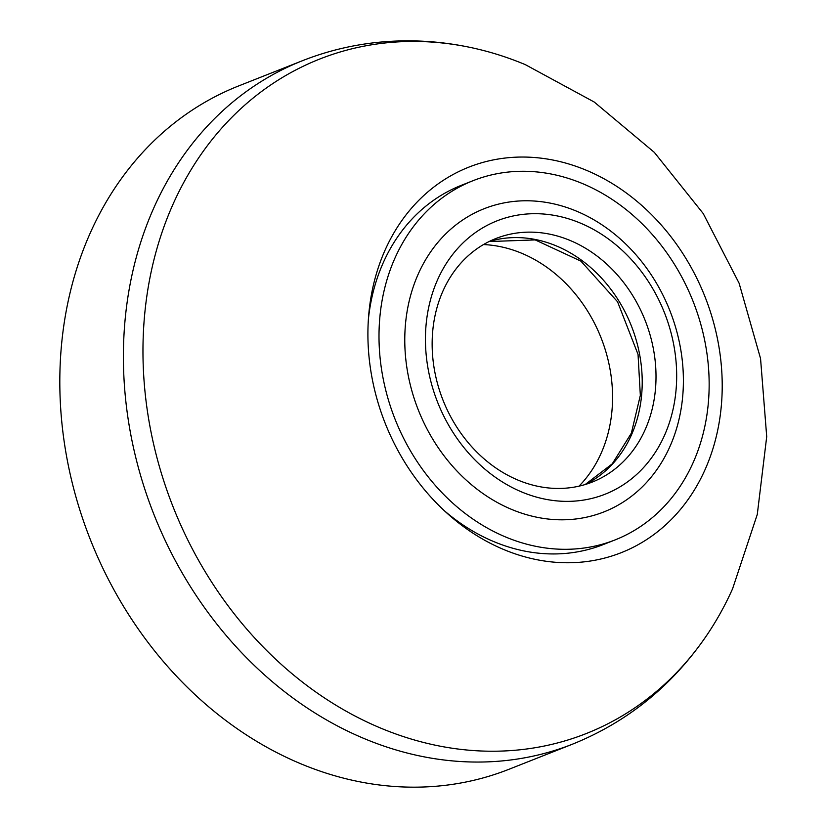 <?xml version="1.0" encoding="UTF-8"?>
<svg xmlns="http://www.w3.org/2000/svg" width="827" height="827" viewBox="0 0 827 827"><rect width="100%" height="100%" fill="white"/><g stroke="black" fill="none" stroke-linecap="round" stroke-linejoin="round"><path stroke-width="1.24" d="M521.568 749.613A362.619 300.852 68.4 0 0 707.157 634.712A362.619 300.852 68.4 0 0 732.577 588.803L757.284 514.435L766.712 436.656L760.551 358.546L739.1 283.196L703.219 213.542L654.302 152.344L594.231 102.031L525.362 64.661A362.619 300.852 68.4 0 0 475.411 48.545A362.619 300.852 68.4 0 0 384.224 43.066A362.619 300.852 68.4 0 0 150.679 430.247A362.619 300.852 68.4 0 0 521.568 749.613M505.804 157.967A207.277 171.964 -111.6 0 1 717.805 340.517A207.277 171.964 -111.6 0 1 584.307 561.833A207.277 171.964 -111.6 0 1 446.973 513.143A207.277 171.964 -111.6 0 1 372.305 379.283A207.277 171.964 -111.6 0 1 368.697 315.17A207.277 171.964 -111.6 0 1 505.804 157.967M443.923 510.352A193.146 160.242 68.4 0 0 603.359 544.538L615.092 539.907A193.146 160.242 -111.6 0 1 383.108 378.352A193.146 160.242 -111.6 0 1 473.065 180.679A193.146 160.242 -111.6 0 1 705.049 342.233A193.146 160.242 -111.6 0 1 615.092 539.907M238.776 85.884A367.436 304.853 68.4 0 0 67.628 461.942A367.436 304.853 68.4 0 0 508.956 769.286L572.542 744.155A367.436 304.853 68.4 0 1 507.034 760.416A367.436 304.853 68.4 0 1 131.214 436.811A367.436 304.853 68.4 0 1 302.362 60.743L238.776 85.884M473.065 180.679L461.342 185.32A193.146 160.242 68.4 0 0 368.387 319.284M579.014 486.162A138.491 114.912 68.4 0 0 609.623 367.064A138.491 114.912 68.4 0 0 483.495 244.565M653.227 348.043A130.955 108.657 -111.6 0 1 592.225 482.079A130.955 108.657 -111.6 0 1 434.93 372.543A130.955 108.657 -111.6 0 1 495.931 238.507A130.955 108.657 -111.6 0 1 653.227 348.043M673.55 343.784A146.979 121.941 -111.6 0 1 578.89 500.717A146.979 121.941 -111.6 0 1 428.562 371.282A146.979 121.941 -111.6 0 1 523.222 214.348A146.979 121.941 -111.6 0 1 673.55 343.784M408.238 375.53A162.991 135.235 -111.6 0 1 513.216 201.499A162.991 135.235 -111.6 0 1 679.928 345.045A162.991 135.235 -111.6 0 1 574.941 519.087A162.991 135.235 -111.6 0 1 408.238 375.53M585.216 484.519A130.955 108.657 68.4 0 0 639.436 353.501A130.955 108.657 68.4 0 0 489.15 241.515M302.362 60.743C325.786 51.501 350.069 45.464 375.21 42.632C408.641 38.952 442.042 40.926 475.411 48.545M707.157 634.712C672.847 685.242 627.982 721.723 572.542 744.155M585.165 484.539L612.259 463.844L631.363 433.152L640.336 395.378L638.041 354.411L617.562 301.793L580.905 261.136L535.193 239.913L489.088 241.546"/></g></svg>
